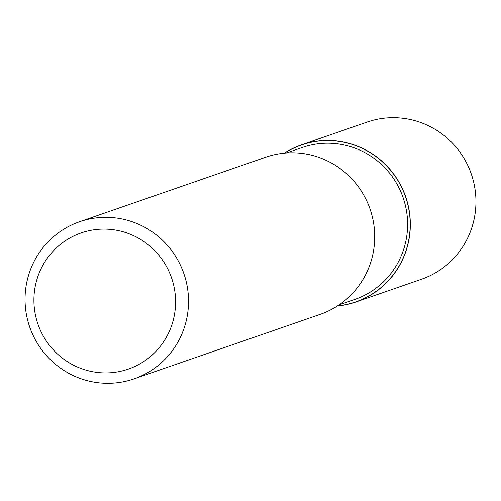 <?xml version="1.0" encoding="UTF-8"?>
<svg xmlns="http://www.w3.org/2000/svg" width="501" height="501" viewBox="0 0 501 501"><rect width="100%" height="100%" fill="white"/><g stroke="black" fill="none" stroke-linecap="round" stroke-linejoin="round"><path stroke-width="0.75" d="M293.379 148.277A83.016 81.438 70.9 0 1 402.209 188.583A83.016 81.438 70.9 0 1 363.795 298.596A83.016 81.438 70.9 0 1 337.536 305.892A83.016 81.438 70.9 0 0 363.795 298.596A83.016 81.438 70.9 0 0 402.209 188.583A83.016 81.438 70.9 0 0 293.379 148.277A83.016 81.438 70.9 0 0 284.593 153.131A83.016 81.438 70.9 0 1 293.379 148.277M286.397 152.987L302.266 147.482A80.385 78.851 70.9 0 1 401.589 193.611A80.385 78.851 70.9 0 1 362.68 296.216A80.385 78.851 70.9 0 1 354.908 299.391L339.039 304.89M71.518 225.018A83.16 81.575 70.9 0 1 79.559 221.736A83.16 81.575 70.9 0 1 182.308 269.45A83.16 81.575 70.9 0 1 142.059 375.6A83.16 81.575 70.9 0 1 134.017 378.881A83.16 81.575 70.9 0 1 31.269 331.161A83.16 81.575 70.9 0 1 71.518 225.018M79.559 221.736L265.749 157.208A83.16 81.575 70.9 0 1 368.498 204.922A83.16 81.575 70.9 0 1 328.243 311.065A83.16 81.575 70.9 0 1 320.208 314.352L134.017 378.881M74.186 235.764A72.069 70.697 70.9 0 1 168.668 270.759A72.069 70.697 70.9 0 1 135.32 366.262A72.069 70.697 70.9 0 1 40.838 331.267A72.069 70.697 70.9 0 1 74.186 235.764M284.292 153.162A83.153 81.569 70.9 0 1 293.323 148.152A83.153 81.569 70.9 0 1 301.351 144.87L366.976 122.119A83.16 81.575 70.9 0 1 469.731 169.833A83.16 81.575 70.9 0 1 429.482 275.982A83.16 81.575 70.9 0 1 421.441 279.264L355.816 302.009A83.153 81.569 70.9 0 1 337.286 306.048M301.351 144.87A83.153 81.569 70.9 0 1 404.1 192.578A83.153 81.569 70.9 0 1 363.858 298.721A83.153 81.569 70.9 0 1 355.816 302.009"/></g></svg>
